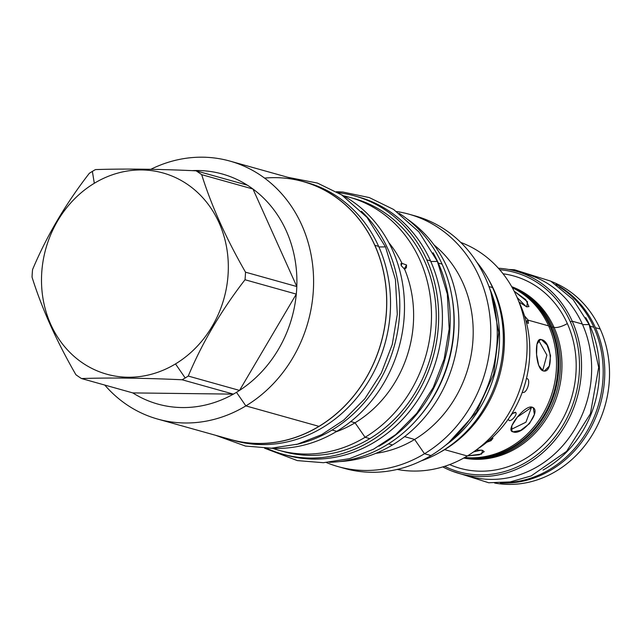 <?xml version="1.0" encoding="UTF-8"?>
<svg xmlns="http://www.w3.org/2000/svg" width="641" height="641" viewBox="0 0 641 641"><rect width="100%" height="100%" fill="white"/><g stroke="black" fill="none" stroke-linecap="round" stroke-linejoin="round"><path stroke-width="0.96" d="M595.449 327.703L600.208 329.033A105.06 93.017 -74.4 0 0 551.124 281.383A105.06 93.017 -74.4 0 1 600.208 329.033A105.06 93.017 -74.4 0 1 589.055 439.854A105.06 93.017 -74.4 0 1 494.66 483.05A105.06 93.017 -74.4 0 0 589.055 439.854A105.06 93.017 -74.4 0 0 600.208 329.033L595.449 327.703A105.06 93.017 -74.4 0 0 555.947 284.428A105.06 93.017 -74.4 0 1 595.449 327.703A105.06 93.017 -74.4 0 1 587.493 433.604A105.06 93.017 -74.4 0 1 500.365 482.953A105.06 93.017 -74.4 0 0 587.493 433.604A105.06 93.017 -74.4 0 0 595.449 327.703M515.933 271.167A105.06 93.017 -74.4 0 1 572.221 321.205A105.06 93.017 -74.4 0 1 558.615 435.455A105.06 93.017 -74.4 0 1 459.285 473.507A105.06 93.017 -74.4 0 1 442.787 466.904A105.06 93.017 -74.4 0 0 552.43 443.083A105.06 93.017 -74.4 0 0 572.221 321.205L570.322 321.75A103.546 91.679 -74.4 0 1 551.589 440.992A103.546 91.679 -74.4 0 1 444.654 466.327A103.546 91.679 -74.4 0 0 551.589 440.992A103.546 91.679 -74.4 0 0 570.322 321.75A103.546 91.679 -74.4 0 0 499.7 269.709A103.546 91.679 -74.4 0 1 570.322 321.75L572.221 321.205A105.06 93.017 -74.4 0 0 498.41 268.242A105.06 93.017 -74.4 0 1 515.933 271.167L526.037 273.995A105.06 93.017 105.6 0 1 582.324 324.034A105.06 93.017 -74.4 0 1 566.965 440.599A105.06 93.017 -74.4 0 1 464.38 474.757M503.065 273.787A99.836 88.394 105.6 0 1 567.333 323.553A99.836 88.394 105.6 0 1 550.643 436.914A99.836 88.394 105.6 0 1 449.653 464.589A99.836 88.394 105.6 0 0 550.643 436.914A99.836 88.394 105.6 0 0 567.333 323.553A99.836 88.394 105.6 0 0 503.065 273.787M524.538 315.901L528.16 320.147L526.125 321.381L528.16 320.147L528.392 323.393L526.381 322.391L528.16 320.147L548.6 325.868A89.219 78.995 105.6 0 1 540.932 417.267A89.219 78.995 105.6 0 1 464.765 457.474A89.219 78.995 105.6 0 0 540.932 417.267A89.219 78.995 105.6 0 0 548.6 325.868L528.16 320.147L524.538 315.901M491.959 437.867L492.969 438.284L490.966 440.704L490.349 439.325L490.966 440.704L486.936 442.202L490.966 440.704L491.959 437.867M515.196 412.267C518.513 412.964 511.975 421.682 509.034 420.48L508.297 419.126L509.034 420.48C511.975 421.682 518.513 412.964 515.196 412.267L511.855 413.701L515.612 412.5M509.907 416.746L512.976 412.876L509.907 416.746M526.838 378.543L526.798 378.527C531.389 379.36 526.854 394.055 522.527 392.372L522.431 392.34M526.798 378.527L526.798 378.527C531.389 379.36 526.854 394.055 522.527 392.372M523.881 387.637L525.332 382.845L523.881 387.637M511.71 286.679A89.219 78.995 105.6 0 1 554.032 327.391A10.617 3.381 155.8 0 0 567.333 323.553A10.617 3.381 155.8 0 1 554.032 327.391A89.219 78.995 105.6 0 1 544.345 421.818A89.219 78.995 105.6 0 1 463.731 458.059A89.219 78.995 105.6 0 0 544.345 421.818A89.219 78.995 105.6 0 0 554.032 327.391L552.446 326.95A89.219 78.995 105.6 0 1 543.336 420.536A89.219 78.995 105.6 0 1 463.948 457.938A89.219 78.995 105.6 0 0 543.336 420.536A89.219 78.995 105.6 0 0 552.446 326.95L551.276 327.287L552.446 326.95A89.219 78.995 105.6 0 0 511.83 286.896A89.219 78.995 105.6 0 1 552.446 326.95L554.032 327.391A89.219 78.995 105.6 0 0 511.71 286.679M526.766 306.871L519.018 302.023L526.766 306.871L528.953 306.574L525.764 299.659L514.122 291.142L527.495 301.743L526.766 306.871M526.261 306.71L517.127 297.488L526.261 306.71M543.111 370.875L538.704 365.394L536.581 354.561L536.974 344.193L540.267 339.562L541.509 339.674L539.169 339.978L541.509 339.674L547.069 344.994L550.555 355.643L549.265 366.139L544.441 370.971L543.111 370.875C535.395 369.088 533.689 335.972 541.509 339.674C551.981 341.092 553.688 374.208 543.111 370.875M542.663 370.714L546.885 355.098L538.648 340.427L546.885 355.098L542.663 370.714M513.072 431.842L511.149 430.079L513.072 431.842L511.83 431.193L511.863 425.672L517.383 417.059L531.934 407.123L533.256 407.852L534.394 414.439L529.49 423.621L520.644 430.391L513.072 431.842C504.379 430.984 524.394 404.743 531.934 407.123C542.687 409.871 522.671 436.104 513.072 431.842M511.037 429.51L525.908 422.219L531.629 407.051L525.908 422.219L511.037 429.51M476.287 449.95L482.521 450.311L484.211 451.649L479.292 454.838L467.449 455.895L481.607 454.028L482.521 450.311L476.287 449.95M473.651 451.857L481.471 450.086L473.651 451.857M550.94 326.525A89.219 78.995 105.6 0 1 542.382 419.278A89.219 78.995 105.6 0 1 464.212 457.786A89.219 78.995 105.6 0 0 542.382 419.278A89.219 78.995 105.6 0 0 550.94 326.525L550.114 326.293A89.219 78.995 105.6 0 1 541.861 418.573A89.219 78.995 105.6 0 1 464.388 457.69A89.219 78.995 105.6 0 0 541.861 418.573A89.219 78.995 105.6 0 0 550.114 326.293L548.936 326.63L550.114 326.293A89.219 78.995 105.6 0 0 512.087 287.336A89.219 78.995 105.6 0 1 550.114 326.293L550.94 326.525A89.219 78.995 105.6 0 0 511.983 287.16A89.219 78.995 105.6 0 1 550.94 326.525M512.295 287.713A89.219 78.995 105.6 0 1 548.6 325.868A89.219 78.995 105.6 0 0 512.295 287.713M94.315 183.278A104.475 92.496 -74.4 0 0 50.767 324.442A104.475 92.496 -74.4 0 0 175.498 363.912A104.475 92.496 -74.4 0 0 219.054 222.748A104.475 92.496 -74.4 0 0 94.315 183.278L92.368 171.395A119.466 105.773 -74.4 0 0 89.323 173.302C65.542 204.046 46.617 236.152 32.555 269.613A119.466 105.773 -74.4 0 0 32.05 277.176C41.801 308.321 56.408 340.836 75.878 374.697A119.466 105.773 -74.4 0 0 81.511 378.551C110.188 377.597 143.72 377.998 182.108 379.768A119.466 105.773 -74.4 0 0 185.201 377.966A119.466 105.773 -74.4 0 0 188.246 376.059C202.316 342.59 221.233 310.492 245.014 279.748A119.466 105.773 -74.4 0 0 245.519 272.185C226.049 238.316 211.442 205.809 201.691 174.664A119.466 105.773 -74.4 0 0 196.058 170.81C157.662 169.04 124.138 168.639 95.461 169.593A119.466 105.773 -74.4 0 0 92.368 171.395A119.466 105.773 -74.4 0 0 89.323 173.302C65.542 204.046 46.617 236.152 32.555 269.613A119.466 105.773 -74.4 0 0 32.05 277.176C41.801 308.321 56.408 340.836 75.878 374.697A119.466 105.773 -74.4 0 0 81.511 378.551C110.188 377.597 143.72 377.998 182.108 379.768A119.466 105.773 -74.4 0 0 185.201 377.966A119.466 105.773 -74.4 0 0 188.246 376.059C202.316 342.59 221.233 310.492 245.014 279.748A119.466 105.773 -74.4 0 0 245.519 272.185C226.049 238.316 211.442 205.809 201.691 174.664A119.466 105.773 -74.4 0 0 196.058 170.81C157.662 169.04 124.138 168.639 95.461 169.593A119.466 105.773 -74.4 0 0 92.368 171.395L94.315 183.278A104.475 92.496 -74.4 0 0 50.767 324.442A104.475 92.496 -74.4 0 0 175.498 363.912A104.475 92.496 -74.4 0 0 219.054 222.748A104.475 92.496 -74.4 0 0 94.315 183.278M344.642 468.451A131.093 116.069 -74.4 0 0 430.984 455.559A131.093 116.069 -74.4 0 0 496.839 322.864A131.093 116.069 -74.4 0 0 412.131 215.128M444.574 449.525L444.654 449.645A118.2 104.659 -74.4 0 0 488.354 279.115A118.2 104.659 -74.4 0 1 444.654 449.645L467.305 455.983A118.2 104.659 -74.4 0 0 527.022 342.414A118.2 104.659 -74.4 0 0 460.751 242.418A118.2 104.659 -74.4 0 1 527.022 342.414A118.2 104.659 -74.4 0 1 467.305 455.983A118.2 104.659 105.6 0 1 397.196 469.428A118.2 104.659 105.6 0 0 467.305 455.983L444.654 449.645A118.2 104.659 105.6 0 1 439.838 452.394A118.2 104.659 105.6 0 0 444.654 449.645L444.574 449.525M477.609 448.948A107.928 95.557 -74.4 0 0 518.849 301.671A107.928 95.557 -74.4 0 1 477.609 448.948M416.354 420.143A131.349 116.293 -74.4 0 0 451.536 294.475A131.349 116.293 -74.4 0 1 416.354 420.143M392.46 444.966A131.349 116.293 -74.4 0 0 458.571 332.647A131.349 116.293 -74.4 0 0 407.259 219.094A131.349 116.293 -74.4 0 1 458.571 332.647A131.349 116.293 -74.4 0 1 392.46 444.966A131.349 116.293 105.6 0 1 339.369 461.584A131.349 116.293 105.6 0 0 392.46 444.966L388.462 443.844L392.46 444.966M338.216 466.648L344.706 468.467A131.093 116.069 -74.4 0 0 430.984 455.559L424.494 453.74A131.093 116.069 105.6 0 1 338.216 466.648A131.093 116.069 105.6 0 1 326.405 462.554A131.093 116.069 105.6 0 0 424.494 453.74L414.631 439.454A115.845 102.568 105.6 0 1 375.762 453.371A115.845 102.568 105.6 0 0 414.631 439.454L404.575 436.641L414.631 439.454A115.845 102.568 -74.4 0 0 434.101 245.006A115.845 102.568 -74.4 0 1 414.631 439.454L424.494 453.74A131.093 116.069 -74.4 0 0 489.868 316.005A131.093 116.069 -74.4 0 0 396.675 211.538A131.093 116.069 -74.4 0 1 408.902 214.166L415.384 215.985A131.093 116.069 -74.4 0 1 496.975 324.731A131.093 116.069 -74.4 0 1 430.984 455.559L424.494 453.74A131.093 116.069 -74.4 0 0 490.485 322.92A131.093 116.069 -74.4 0 0 408.902 214.166M332.078 430.031A133.961 118.609 -74.4 0 0 361.468 211.242A133.961 118.609 -74.4 0 1 332.078 430.031A133.961 118.609 105.6 0 1 296.158 444.517A133.961 118.609 105.6 0 0 332.078 430.031L336.757 431.345A133.961 118.609 -74.4 0 0 404.471 309.932A133.961 118.609 -74.4 0 0 341.26 194.64A133.961 118.609 -74.4 0 1 404.471 309.932A133.961 118.609 -74.4 0 1 336.757 431.345A133.961 118.609 105.6 0 1 270.27 448.219A133.961 118.609 105.6 0 0 336.757 431.345L332.078 430.031M401.21 265.646L401.995 263.355A115.845 102.568 -74.4 0 0 388.799 242.586A115.845 102.568 -74.4 0 1 401.995 263.355L406.554 264.989L404.615 269.18L401.21 265.646L400.97 263.635L401.995 263.355L406.554 264.989L404.207 269.02L406.554 264.989L406.394 267.698L404.615 269.18L401.21 265.646M349.457 197.26A131.349 116.293 -74.4 0 1 431.201 306.222A131.349 116.293 -74.4 0 1 365.082 437.298L355.05 422.78A115.845 102.568 105.6 0 1 335.788 431.922A115.845 102.568 105.6 0 0 355.05 422.78L350.739 421.57L355.05 422.78A115.845 102.568 -74.4 0 0 404.615 269.18A115.845 102.568 -74.4 0 1 355.05 422.78L365.082 437.298A131.349 116.293 -74.4 0 0 430.928 302.72A131.349 116.293 -74.4 0 0 343.32 195.745A131.349 116.293 -74.4 0 1 349.457 197.26L354.209 198.59A131.349 116.293 -74.4 0 1 435.952 307.552A131.349 116.293 -74.4 0 1 369.833 438.628A131.349 116.293 -74.4 0 0 435.856 306.182A131.349 116.293 -74.4 0 0 351.829 197.957M278.635 450.23A131.349 116.293 105.6 0 0 365.082 437.298L369.833 438.628L365.082 437.298A131.349 116.293 105.6 0 1 272.601 448.339A131.349 116.293 105.6 0 0 278.635 450.23L283.394 451.56A131.349 116.293 -74.4 0 0 369.833 438.628A131.349 116.293 -74.4 0 1 283.33 451.544M239.534 390.417L188.246 376.059L239.534 390.417A119.466 105.773 -74.4 0 0 296.302 294.107A119.466 105.773 -74.4 0 0 296.807 286.543A119.466 105.773 -74.4 0 0 252.979 189.023A119.466 105.773 -74.4 0 0 247.346 185.169A119.466 105.773 -74.4 0 0 192.02 170.634A119.466 105.773 -74.4 0 1 247.346 185.169L196.058 170.81L247.346 185.169A119.466 105.773 -74.4 0 1 252.979 189.023L201.691 174.664L252.979 189.023L296.807 286.543L245.519 272.185L296.807 286.543A119.466 105.773 -74.4 0 0 252.979 189.023L296.807 286.543A119.466 105.773 -74.4 0 1 296.302 294.107L245.014 279.748L296.302 294.107L239.534 390.417A119.466 105.773 -74.4 0 0 296.302 294.107L239.534 390.417A119.466 105.773 -74.4 0 1 236.489 392.324A119.466 105.773 105.6 0 1 233.396 394.127L182.108 379.768L233.396 394.127A119.466 105.773 105.6 0 0 236.489 392.324A119.466 105.773 -74.4 0 0 239.534 390.417M229.935 161.091A133.961 118.609 -74.4 0 1 313.297 272.217A133.961 118.609 -74.4 0 1 245.864 405.897L236.489 392.324L245.864 405.897A133.961 118.609 -74.4 0 0 303.754 229.702A133.961 118.609 -74.4 0 0 150.803 169.312A133.961 118.609 -74.4 0 1 229.935 161.091L303.017 181.547A133.961 118.609 -74.4 0 1 386.387 292.673A133.961 118.609 -74.4 0 1 318.954 426.361A133.961 118.609 -74.4 0 0 383.414 271.56A133.961 118.609 -74.4 0 0 264.581 178.102M157.702 419.086A133.961 118.609 105.6 0 0 245.864 405.897L318.954 426.361L245.864 405.897A133.961 118.609 105.6 0 1 104.779 385.065A133.961 118.609 105.6 0 0 157.702 419.086L230.792 439.55A133.961 118.609 -74.4 0 0 318.954 426.361A133.961 118.609 -74.4 0 1 230.728 439.534M132.799 392.909A119.466 105.773 -74.4 0 0 233.396 394.127L132.799 392.909L81.511 378.551L132.799 392.909A119.466 105.773 -74.4 0 0 233.396 394.127L132.799 392.909M175.498 363.912L185.201 377.966L175.498 363.912M445.599 445.231A120.981 107.119 -74.4 0 0 489.556 288.226A120.981 107.119 -74.4 0 1 445.599 445.231M421.177 460.887A120.981 107.119 -74.4 0 0 492.576 287.561L488.955 286.551L492.576 287.561A120.981 107.119 105.6 0 0 476.816 262.169A120.981 107.119 105.6 0 1 492.576 287.561A120.981 107.119 -74.4 0 1 421.177 460.887M525.973 273.979A105.06 93.017 105.6 0 1 582.324 324.034L572.221 321.205L582.324 324.034A105.06 93.017 -74.4 0 1 568.727 438.292A105.06 93.017 -74.4 0 1 469.388 476.335L459.285 473.507M508.529 269.46L514.499 269.749L550.699 281.135L573.086 299.523L589.167 324.554L582.589 324.626L589.175 324.554L598.686 367.373L590.401 413.765L566.596 451.344L531.197 475.926L510.18 481.92L488.69 482.753L452.073 471.127M543.031 470.061A105.06 93.017 -74.4 0 0 590.097 326.205A105.06 93.017 105.6 0 0 585.714 317.591A105.06 93.017 105.6 0 1 590.097 326.205L593.87 327.263L590.097 326.205A105.06 93.017 -74.4 0 1 543.031 470.061M504.844 482.617A105.06 93.017 -74.4 0 0 593.87 327.263A105.06 93.017 105.6 0 0 559.601 287.04A105.06 93.017 105.6 0 1 593.87 327.263A105.06 93.017 -74.4 0 1 504.844 482.617M266.688 448.251A134.041 118.681 -74.4 0 0 403.542 412.996A134.041 118.681 -74.4 0 0 426.762 259.837A134.041 118.681 105.6 0 0 338.216 192.749A134.041 118.681 105.6 0 1 354.938 195.994A134.041 118.681 105.6 0 1 426.762 259.837L430.528 260.895L426.762 259.837A134.041 118.681 -74.4 0 1 409.407 405.609A134.041 118.681 -74.4 0 1 282.665 454.157A134.041 118.681 -74.4 0 1 266.688 448.251M284.556 454.669A134.041 118.681 -74.4 0 0 412.524 407.54A134.041 118.681 -74.4 0 0 430.528 260.895A134.041 118.681 105.6 0 0 358.672 197.043M354.938 195.994L358.712 197.051A134.041 118.681 105.6 0 1 430.528 260.895A134.041 118.681 -74.4 0 1 413.173 406.666A134.041 118.681 -74.4 0 1 286.439 455.214L282.665 454.157M437.386 261.44L430.792 261.488L437.378 261.416L418.966 231.97L393.662 209.495L369.344 197.596L342.919 192.044L336.421 191.691M378.967 446.208A134.041 118.681 -74.4 0 0 438.3 263.066A134.041 118.681 105.6 0 0 433.108 252.794A134.041 118.681 105.6 0 1 438.3 263.066L442.074 264.124L438.3 263.066A134.041 118.681 -74.4 0 1 378.967 446.208M329.498 462.313A134.041 118.681 -74.4 0 0 442.074 264.124A134.041 118.681 105.6 0 0 399.207 213.349A134.041 118.681 105.6 0 1 442.074 264.124A134.041 118.681 -74.4 0 1 329.498 462.313M226.738 438.412A134.041 118.681 -74.4 0 0 356.108 392.949A134.041 118.681 -74.4 0 0 374.865 245.311A134.041 118.681 105.6 0 0 298.97 180.417A134.041 118.681 105.6 0 1 303.041 181.467A134.041 118.681 105.6 0 1 374.865 245.311L378.639 246.368L374.865 245.311A134.041 118.681 -74.4 0 1 357.51 391.082A134.041 118.681 -74.4 0 1 230.768 439.63A134.041 118.681 -74.4 0 1 226.738 438.412M232.659 440.143A134.041 118.681 -74.4 0 0 360.635 393.013A134.041 118.681 -74.4 0 0 378.639 246.368A134.041 118.681 105.6 0 0 306.775 182.517M303.041 181.467L306.815 182.525A134.041 118.681 105.6 0 1 378.639 246.368A134.041 118.681 -74.4 0 1 361.284 392.14A134.041 118.681 -74.4 0 1 234.542 440.688L230.768 439.63M215.592 435.295L245.463 446.064L271.48 448.179L297.608 444.133L321.678 434.654L343.744 420.119L364.841 398.774L381.307 373.054L392.252 344.513L397.292 314.362L395.441 279.54L385.481 246.889L378.903 246.961L385.481 246.889L367.069 217.443L341.765 194.968L317.447 183.07L287.817 177.293M448.796 442.538L476.431 412.211L493.738 374.056L498.762 332.455L490.886 292.184M264.597 448.219L297.36 460.599L323.376 462.706L349.497 458.66L373.575 449.181L395.641 434.646L416.738 413.309L433.204 387.581L444.149 359.04L449.181 328.897L447.33 294.067L437.378 261.416"/></g></svg>
